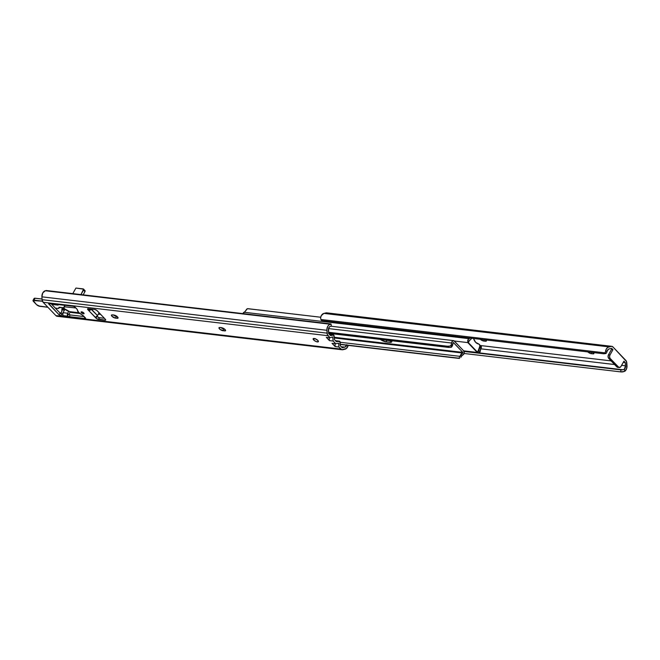 <?xml version="1.0" encoding="UTF-8"?>
<svg xmlns="http://www.w3.org/2000/svg" width="660" height="660" viewBox="0 0 660 660"><rect width="100%" height="100%" fill="white"/><g stroke="black" fill="none" stroke-linecap="round" stroke-linejoin="round"><path stroke-width="0.99" d="M611.68 346.318L326.7 312.848A4.01 2.846 96.7 0 0 325.974 312.898L610.954 346.36A4.01 2.846 -83.3 0 1 611.68 346.318A4.01 2.846 -83.3 0 1 613.041 347.036L625.787 360.36A4.01 2.846 -83.3 0 1 626.802 362.942L626.992 365.788A5.263 3.737 -83.3 0 1 624.698 371.349L620.969 371.91L620.697 369.847L622.908 369.757L478.566 352.91L477.122 352.316L467.965 342.738L467.965 339.817L470.077 337.903M611.44 349.511L612.942 349.685L611.638 348.332L608.602 349.107L607.142 351.137A3.176 2.252 -83.3 0 1 609.279 348.892L611.638 348.332L612.942 349.685L611.44 349.511L608.512 354.733L610.005 354.915L612.942 349.685L610.005 354.915L608.512 354.733L611.44 349.511M479.927 345.477L611.086 360.88L479.927 345.477M619.229 367.529A2.673 1.897 -83.3 0 0 621.002 366.415L623.939 361.185L625.235 362.546L625.449 365.805A3.176 2.252 -83.3 0 1 624.418 369.204L625.449 365.805L621.596 365.359L625.449 365.805L625.235 362.546L623.304 362.315L625.235 362.546L623.939 361.185L620.738 366.811L618.973 367.48L609.988 358.281L609.576 356.375L610.005 354.915A2.673 1.897 -83.3 0 0 610.253 358.619L608.759 358.446L616.819 366.877L618.321 367.059L610.253 358.619L608.759 358.446L608.074 356.722L608.512 354.733A2.673 1.897 96.7 0 0 608.759 358.446L616.819 366.877A2.673 1.897 96.7 0 0 617.727 367.356L619.229 367.529A2.673 1.897 -83.3 0 1 618.321 367.059L616.819 366.877L617.842 367.364M485.859 339.867L486.37 340.939L485.438 341.245L482.402 340.651L480.249 339.207M593.381 352.498L593.893 353.562L592.961 353.875L590.403 353.463L587.771 351.838M624.418 369.204L624.698 371.349L624.418 369.204L622.908 369.757A2.673 0.635 172.5 0 1 620.697 369.847L464.071 351.458L620.697 369.847L620.969 371.91L464.112 353.488L620.969 371.91A2.673 0.635 -7.5 0 0 623.213 371.811L625.226 370.903L626.736 368.247L626.488 361.49L613.041 347.036L611.515 346.302L607.744 347.391L606.326 349.024L605.558 351.326L607.142 351.137L606.622 352.729L605.146 353.587A2.673 1.856 -96.7 0 0 605.451 353.587A2.673 1.856 -96.7 0 0 606.622 352.729L607.142 351.137L605.558 351.326L605.113 352.877A2.673 1.856 83.3 0 1 603.925 353.768A2.673 1.856 83.3 0 1 603.619 353.768L322.385 320.735A2.673 1.856 83.3 0 1 320.884 319.498L322.385 320.735L603.619 353.768L605.113 352.877L320.884 319.498L320.578 317.856L321.354 315.562L323.911 313.393A5.263 3.737 96.7 0 0 320.578 317.856L320.884 319.498L605.113 352.877L605.558 351.326A5.263 3.737 -83.3 0 1 608.891 346.855L323.911 313.393L325.974 312.898L323.911 313.393L608.891 346.855L610.954 346.36L326.535 312.84M480.67 348.802L614.576 364.534L480.67 348.802M624.228 369.361L622.908 369.757L478.978 352.852L480.348 350.485A2.244 1.592 -83.3 0 1 478.483 352.91A2.244 1.592 -83.3 0 1 477.741 352.531L479.011 350.65A5.049 3.58 -83.3 0 1 480.348 346.558L481.115 345.906L479.944 345.691L481.107 346.013L479.886 346.137L480.612 346.219L480.827 348.463L481.247 346.954M593.456 352.572A2.805 0.998 29.3 0 1 593.868 353.636A2.805 0.998 29.3 0 1 592.961 353.875L591.278 353.677L591.987 352.399L591.278 353.677A2.805 0.998 29.3 0 1 587.845 351.912M592.961 353.875L593.596 352.737L592.961 353.875M485.933 339.941A2.805 0.998 29.3 0 1 486.346 341.014A2.805 0.998 29.3 0 1 485.438 341.245L483.755 341.047L484.473 339.776L483.755 341.047A2.805 0.998 29.3 0 1 480.323 339.289M485.438 341.245L486.073 340.114L485.438 341.245M481.437 347.193L480.348 350.485A3.176 2.252 -83.3 0 1 480.827 348.463L480.348 346.558L477.741 352.531L463.691 350.856L477.716 352.506L479.927 345.898L479.209 344.305A1.337 0.949 -83.3 0 0 479.011 344.149L478.789 344.075A10.024 7.111 -83.3 0 1 473.616 338.654L475.662 342.325L479.011 344.149A1.337 0.949 -83.3 0 1 479.209 344.305L479.597 344.71A1.337 0.949 -83.3 0 1 479.828 346.335L478.17 350.815L478.574 350.98L477.122 352.316L468.377 342.655L477.436 352.126L478.17 350.815L477.122 352.316L468.303 342.655L454.278 341.014L468.303 342.655L469.153 341.137L468.328 342.746M471.826 337.648L470.761 339.438L469.153 340.576L468.278 342.639A2.244 1.592 -83.3 0 1 467.783 340.411A2.244 1.592 -83.3 0 1 469.054 338.671L244.101 312.254A2.244 1.592 96.7 0 0 242.929 313.615M386.834 340.354L385.077 339.933L386.834 340.354A5.676 2.021 29.3 0 1 385.209 339.974A5.676 2.021 -150.7 0 0 386.834 340.354L390.761 340.816L386.834 340.354L385.984 341.88L380.341 339.405A5.676 2.021 29.3 0 0 385.984 341.88L386.834 340.354L390.868 340.634L386.834 340.354M392.048 340.75L390.761 340.816L392.048 340.75M468.303 342.655L469.276 340.469A5.049 3.58 -83.3 0 0 471.562 338.258M248.135 308.756L320.702 317.237L248.44 308.74M469.936 338.068A3.176 2.252 -83.3 0 1 469.054 338.671L244.101 312.254A3.176 2.252 96.7 0 0 245.404 311.091L246.79 309.028L247.822 308.682M242.83 314.012L247.45 308.69M391.685 340.824A5.676 2.021 29.3 0 1 390.761 340.816A5.676 2.021 -150.7 0 0 391.685 340.824M451.654 343.035A2.244 1.592 -83.3 0 1 453.511 340.609A2.244 1.592 -83.3 0 1 454.278 341.014L463.691 350.856A2.244 1.592 -83.3 0 1 464.219 353.084A2.244 1.592 -83.3 0 1 462.949 354.849L464.219 353.084L463.691 350.856L453.89 340.725L452.191 341.294L451.654 343.035A3.176 2.252 -83.3 0 1 451.168 345.056L450.021 346.054L447.579 346.244L328.556 332.269L447.579 346.244L447.785 347.045L328.606 333.044L447.785 347.045L447.579 346.244L450.021 346.054L451.168 345.056L451.324 347.292L448.759 347.432L328.63 333.325L448.759 347.432L447.785 347.045L450.062 347.408L451.654 346.954L453.296 342.466L462.841 352.382L462.718 353.042L334.339 337.969L462.718 353.042L460.177 355.872A5.049 3.58 -83.3 0 1 462.718 353.042L462.841 352.382L453.42 342.532L452.983 342.87A5.049 3.58 -83.3 0 1 451.654 346.954L451.168 345.056L451.654 343.035L328.523 328.581L451.654 343.035M461.645 356.012A3.176 2.252 -83.3 0 1 462.949 354.849L461.645 356.012L460.177 355.872L461.645 356.012L461.117 356.92L461.645 356.012M460.845 357.365L461.117 356.92L460.845 357.365M459.591 358.413L340.246 344.462L458.609 358.363L340.238 344.256L459.055 358.207L459.979 356.342L340.18 342.276L459.979 356.342L460.177 355.872L458.906 358.347M334.265 337.285L462.841 352.382L334.265 337.285M391.298 340.172L391.809 341.715L391.19 342.268L385.984 341.88L389.911 342.342L390.761 340.816L389.911 342.342A5.676 2.021 29.3 0 0 391.743 341.863L391.751 341.855M458.667 358.372L459.228 358.421M391.644 340.725A5.676 2.021 29.3 0 1 391.743 341.863M313.657 339.95A3.003 1.073 29.3 0 1 313.137 338.728A3.003 1.073 29.3 0 1 315.142 338.728A3.003 1.073 29.3 0 1 317.864 340.445L318.301 341.764L316.478 341.698L314.02 340.288L313.104 338.803L315.043 338.695L317.864 340.445A3.003 1.073 29.3 0 1 318.384 341.665A3.003 1.073 29.3 0 1 316.379 341.657A3.003 1.073 29.3 0 1 313.657 339.95L314.457 338.53L313.657 339.95M225.068 329.546A2.805 0.998 29.3 0 1 225.555 330.685A2.805 0.998 29.3 0 1 224.648 330.924L225.283 329.794L224.648 330.924L220.201 329.522L218.938 328.028L219.887 327.508L222.436 327.913L225.068 329.546L225.481 330.784L222.964 330.726A2.805 0.998 29.3 0 1 220.118 329.455A2.805 0.998 29.3 0 1 218.98 327.748A2.805 0.998 29.3 0 1 219.887 327.508L221.57 327.707A2.805 0.998 29.3 0 1 225.068 329.546M117.546 316.915A2.805 0.998 29.3 0 1 118.033 318.062A2.805 0.998 29.3 0 1 117.125 318.301L117.761 317.163L117.125 318.301L115.442 318.103L111.936 316.264L111.73 314.911L114.048 315.076L116.366 315.983L117.992 317.518L117.761 318.26L115.442 318.103A2.805 0.998 29.3 0 1 112.596 316.833A2.805 0.998 29.3 0 1 111.457 315.117A2.805 0.998 29.3 0 1 112.365 314.878L114.048 315.076A2.805 0.998 29.3 0 1 117.546 316.915M81.386 312.675A1.7 0.61 29.3 0 1 81.097 311.982A1.7 0.61 29.3 0 1 82.228 311.982A1.7 0.61 29.3 0 1 83.77 312.955L84.018 313.706L82.987 313.665L81.081 312.023L82.178 311.965L83.77 312.955A1.7 0.61 29.3 0 1 84.067 313.649A1.7 0.61 29.3 0 1 82.929 313.64A1.7 0.61 29.3 0 1 81.386 312.675L81.84 311.866L81.386 312.675M348.191 345.394A5.263 3.737 -83.3 0 1 344.99 349.231L342.92 349.726A4.01 2.846 -83.3 0 1 342.193 349.767A4.01 2.846 -83.3 0 1 340.832 349.058L338.869 346.995L335.123 346.558L335.082 343.654L335.123 346.558L332.005 343.291L335.742 343.736L333.176 341.047L329.439 340.609L326.312 337.342L330.058 337.788L328.086 335.725A4.01 2.846 -83.3 0 1 327.071 333.143L326.882 330.297A5.263 3.737 -83.3 0 1 330.289 324.233L331.039 323.961L331.312 326.015L329.637 326.725L328.614 328.267L328.639 333.539L330.594 335.593L333.712 335.033L334.521 339.694L336.352 341.608L339.859 341.459L340.279 345.708L342.235 347.762L344.594 347.193L341.327 346.805L345.081 347.069L346.797 344.677M314.993 338.547L317.46 339.958M220.778 327.467L224.524 329.051L223.938 328.985L222.964 330.726L223.938 328.985A2.805 0.998 -150.7 0 1 220.984 327.64M113.256 314.837L117.001 316.429L116.424 316.363L115.442 318.103L116.424 316.363A2.805 0.998 -150.7 0 1 113.462 315.01M90.882 309.02L90.403 310.068L89.042 310.588L87.582 309.268L87.945 308.698L94.743 309.474L96.723 310.34L105.311 319.225L105.46 320.191L96.814 318.796L87.895 309.697A2.005 0.718 29.3 0 1 87.557 308.88A2.005 0.718 29.3 0 1 88.201 308.707L94.743 309.474A2.005 0.718 29.3 0 1 97.251 310.794L105.311 319.225A2.005 0.718 29.3 0 1 105.658 320.042A2.005 0.718 29.3 0 1 105.014 320.207L98.464 319.44A2.005 0.718 29.3 0 1 95.964 318.128L95.329 317.328L97.523 315.612L91.286 309.078L89.273 310.588L90.197 308.946L89.273 310.588L88.588 310.382L89.199 308.822L88.415 310.233L95.453 317.592L97.523 315.612L99.124 312.757L97.523 315.612L90.882 309.02M96.929 316.379L99.148 317.65L104.412 318.285L99.445 317.699L98.464 319.44L99.445 317.699A2.005 0.718 -150.7 0 1 96.938 316.387L95.964 318.128L96.938 316.387M59.037 304.177L57.766 305.077L57.304 304.986L57.61 304.433L57.304 304.986L52.09 304.128A1.337 0.478 29.3 0 0 50.911 303.649L49.038 303.427A1.337 0.478 29.3 0 0 48.609 303.542A1.337 0.478 29.3 0 0 48.84 304.087L49.195 303.443L48.84 304.087L59.103 314.82L60.085 313.079L51.092 303.683L60.241 313.228L62.659 314.061L61.751 313.954L60.769 315.695L59.103 314.82L48.642 303.493L73.441 306.298L74.951 307.015L77.072 309.26L78.565 312.337L83.325 315.802L85.478 318.549L60.769 315.695A1.337 0.478 29.3 0 1 59.103 314.82L60.085 313.079A1.337 0.478 -150.7 0 0 61.751 313.954L60.769 315.695L62.642 315.917L62.972 315.332L62.642 315.917A1.337 0.478 29.3 0 0 63.071 315.802L63.079 315.802A1.337 0.478 29.3 0 0 63.088 315.628L68.013 316.206L67.378 315.134L67.691 313.219L63.013 312.675L62.89 315.175A2.137 1.518 96.7 0 1 63.013 312.675L64.96 309.21L63.013 312.675L67.691 313.219L68.764 311.305L67.691 313.219A2.137 1.518 -83.3 0 0 67.567 315.719L68.5 314.069L70.166 314.944L84.109 316.577L70.166 314.944L69.184 316.685A1.337 0.478 29.3 0 1 68.013 316.206L67.567 315.719L68.5 314.069A1.337 0.478 -150.7 0 0 70.166 314.944L69.184 316.685L85.173 318.565L85.478 318.021L85.173 318.565A1.337 0.478 29.3 0 0 85.61 318.45L85.61 318.45A1.337 0.478 29.3 0 0 85.379 317.905L83.762 316.222A4.01 1.427 29.3 0 0 81.625 314.622A5.742 2.046 29.3 0 1 77.476 310.291A4.01 1.427 29.3 0 0 76.725 308.855L75.108 307.172A1.337 0.478 29.3 0 0 73.441 306.298L57.453 304.417A1.337 0.478 29.3 0 0 57.024 304.532L57.024 304.524M57.948 316.255L55.852 315.587L43.114 302.263L328.086 335.725L43.114 302.263L42.092 299.681L327.071 333.143L42.092 299.681L41.91 296.835L326.882 330.297L41.91 296.835L42.76 292.916L45.309 290.763L330.289 324.233L46.06 290.491L331.039 323.961L45.309 290.763A5.263 3.737 96.7 0 0 41.91 296.835L42.092 299.681A4.01 2.846 96.7 0 0 43.114 302.263L55.852 315.587L340.832 349.058L55.852 315.587A4.01 2.846 96.7 0 0 57.222 316.305L342.193 349.767M63.409 308.632L61.883 308.814L64.919 309.169L61.883 308.814L61.891 309.853L64.432 310.15L61.891 309.853L61.883 308.814L63.409 308.632M98.901 313.162L99.594 313.244L98.901 313.162M98.356 314.135L100.708 314.408L98.356 314.135M115.566 316.156L116.837 316.305L115.566 316.156M223.088 328.779L224.359 328.927L223.088 328.779M60.472 313.409A3.176 2.252 96.7 0 0 61.891 309.853L61.636 311.858L60.109 313.607M346.649 345.213A3.176 2.252 -83.3 0 1 344.594 347.193L342.235 347.762L340.279 345.708L340.197 342.441A1.468 1.039 -83.3 0 0 339.314 341.146A1.468 1.039 -83.3 0 0 339.108 341.154L335.519 340.733L339.108 341.154L336.352 341.608L334.521 339.694L334.125 335.948A1.468 1.039 -83.3 0 0 333.259 334.81A1.468 1.039 -83.3 0 0 332.937 334.843L329.505 334.447L332.937 334.843L330.594 335.593L328.639 333.539L328.424 330.28A3.176 2.252 -83.3 0 1 330.577 326.287L331.312 326.015L331.039 323.961L328.878 324.967L327.739 326.378L326.89 329.274L327.385 334.603L330.058 337.788L326.312 337.342L329.439 340.609L333.176 341.047L332.689 336.971L330.058 337.788L332.607 336.938L332.161 337.07L332.764 337.144L333.176 341.047L335.742 343.736L332.005 343.291L335.123 346.558L338.869 346.995L338.687 343.266L335.742 343.736L338.654 343.258L337.854 343.382L338.811 343.497L338.869 346.995L341.814 349.685L346.393 348.496L348.233 345.213M70.207 312.048L68.888 314.399L70.207 312.048M58.756 304.565A2.137 1.518 -83.3 0 1 57.618 305.068A2.137 1.518 -83.3 0 1 57.304 304.986L57.016 304.705A1.337 0.478 29.3 0 1 57.024 304.532M57.618 305.068L52.94 304.524A2.137 1.518 96.7 0 1 52.627 304.433L53.097 304.532M105.468 319.399L105.014 320.207L105.468 319.399M88.44 308.731L87.895 309.697L88.44 308.731M315.298 338.795A3.003 1.073 -150.7 0 0 317.204 339.859M333.259 334.81L329.522 334.373A1.468 1.039 96.7 0 0 329.431 334.373M329.125 337.673L329.439 340.609L329.125 337.673M335.362 340.717L335.767 340.758A1.468 1.039 96.7 0 0 335.577 340.709A1.468 1.039 96.7 0 0 335.486 340.7M64.804 306.85L75.859 307.956L64.804 306.85A4.01 1.427 29.3 0 0 63.888 307.213A4.01 1.427 29.3 0 0 64.581 308.839L63.822 307.42L64.804 306.85M79.885 313.5L71.362 312.502A4.678 3.316 96.7 0 1 69.927 311.817L78.977 312.741L69.721 311.66L64.581 308.839A4.01 1.427 29.3 0 0 69.16 311.404L71.057 312.444L72.922 312.163M64.111 305.176L64.845 306.504A4.678 3.316 96.7 0 1 64.119 305.2M83.515 289.072A1.337 0.808 136.3 0 1 83.482 290.111L84.95 291.637A1.337 0.808 -43.7 0 0 84.983 290.606L83.515 289.072A1.337 0.808 136.3 0 0 83.16 288.907L75.916 288.057L72.79 293.634L75.916 288.057L83.572 289.154L80.965 294.591L83.482 290.111L84.95 291.637L83.152 294.847L85.049 291.423L84.793 290.483M47.891 307.263L39.715 306.289A2.607 0.932 29.3 0 1 36.457 304.582L33.528 301.513A2.607 0.932 29.3 0 1 33.924 300.234L42.454 301.232L33.05 300.523L36.457 304.582L38.461 305.918L47.883 307.246L39.765 306.298M63.863 307.774L58.954 307.494A2.673 0.949 29.3 0 0 58.93 307.84L58.839 307.873A2.607 0.932 29.3 0 1 57.981 308.435L55.349 308.129L58.402 308.443L59.309 307.279L63.863 307.766L59.755 307.279A2.739 0.973 -150.7 0 0 58.839 307.873L58.93 307.84A2.673 0.949 29.3 0 1 58.913 308.195A2.673 0.949 -150.7 0 0 58.93 307.84A2.673 0.949 29.3 0 1 58.954 307.494A2.673 0.949 29.3 0 1 59.268 307.279L59.268 307.279M36.432 304.557L33.05 300.366L34.122 298.46L35.029 298.204L33.924 300.234L42.413 301.141L33.916 300.143A2.673 0.949 -150.7 0 0 33.05 300.366A2.673 0.949 29.3 0 1 33.916 300.143L34.98 298.238A2.673 0.949 -150.7 0 0 34.122 298.46A2.673 0.949 29.3 0 1 34.98 298.238L42.05 299.062L35.029 298.204A2.607 0.932 -150.7 0 0 34.518 298.238M55.357 308.137L58.03 308.443M58.517 308.418A2.673 0.949 -150.7 0 0 58.905 308.195L59.425 307.279M33.05 300.366A2.673 0.949 -150.7 0 0 33.066 300.82M35.029 298.204L42.05 299.029L35.054 298.221M605.451 353.587L603.925 353.768M463.947 351.202L478.483 352.91M248.407 308.731L247.789 308.674M481.132 345.939L481.429 347.127M453.511 340.609L330.808 326.205M335.577 340.709L339.314 341.146M63.888 307.205L64.531 306.067M57.997 308.451L58.913 308.195M39.74 306.306L36.44 304.573"/></g></svg>

